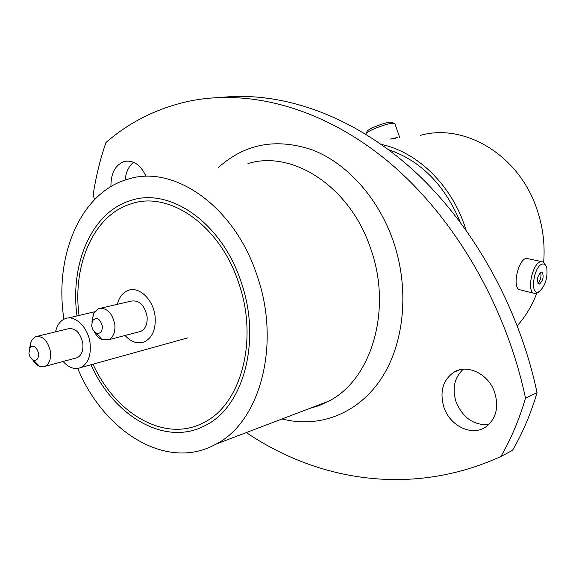 <?xml version="1.0" encoding="UTF-8"?>
<svg xmlns="http://www.w3.org/2000/svg" width="576" height="576" viewBox="0 0 576 576"><rect width="100%" height="100%" fill="white"/><g stroke="black" fill="none" stroke-linecap="round" stroke-linejoin="round"><path stroke-width="0.86" d="M221.674 97.373C280.858 91.325 349.891 114.149 410.256 167.45C470.34 220.968 518.393 304.322 537.048 392.681L525.499 398.131C505.57 303.725 452.693 215.194 387.828 161.266C322.675 107.532 249.646 88.783 189.374 101.124C157.536 108.036 129.73 121.838 105.948 142.538C100.217 159.192 95.976 176.443 93.233 194.285L94.45 199.699M146.045 176.407C140.76 164.995 133.61 159.991 124.596 161.402C115.366 164.7 110.815 173.102 110.938 186.602M125.172 180.058C125.899 172.138 128.707 166.212 133.589 162.281M494.69 392.465C488.664 374.011 467.51 363.722 454.104 372.096C442.85 379.937 439.452 391.658 443.916 407.254C449.892 425.945 471.91 436.709 485.698 427.003C496.058 419.026 499.054 407.506 494.69 392.465M488.678 424.656C473.71 425.419 462.845 417.838 456.084 401.926C452.002 388.39 454.399 377.503 463.27 369.252M63.914 319.219C54.043 256.054 80.294 192.456 127.966 179.186C173.412 164.16 234.158 205.726 256.831 274.889C281.383 343.8 260.186 422.15 215.842 444.19C167.278 471.456 104.026 432.374 77.76 368.431M381.298 144.418C416.333 151.704 449.993 183.377 464.422 225.014L466.085 230.004M420.502 135.353C464.126 122.89 518.22 154.548 536.515 208.051C542.772 225.792 545.148 243.85 543.665 262.224M536.746 293.292C532.044 305.705 525.557 316.498 517.284 325.67M79.049 315.454C72.302 264.672 93.744 214.956 131.198 203.796C169.135 190.483 219.83 225.18 238.55 282.564C258.862 339.718 241.056 404.849 203.695 422.582C165.442 443.182 115.596 414.209 93.017 364.176M537.048 392.681C530.863 413.633 522.698 432.85 512.554 450.317L500.904 456.487C511.099 438.811 519.3 419.357 525.499 398.131M246.341 432.569C318.334 481.313 412.488 496.879 500.904 456.487M388.512 149.659C420.674 160.668 444.564 184.766 460.181 221.947M542.203 264.125C533.642 266.126 529.726 295.661 538.452 291.938L539.525 291.406C545.256 285.79 547.69 278.107 546.833 268.358C546.012 264.967 544.464 263.556 542.203 264.125M538.351 292.27L536.342 293.45L533.419 293.162C526.68 289.829 532.728 263.29 540.619 261.691L543.312 261.979L545.587 265.334M539.518 284.011C543.146 280.346 544.025 276.415 542.16 272.218L541.123 272.11C537.502 275.746 536.609 279.677 538.452 283.903L539.518 284.011M537.862 283.219C540.691 280.073 541.598 276.466 540.583 272.383M521.1 290.088L519.091 289.584C512.244 286.236 518.22 259.884 526.205 258.329L541.404 261.533M367.006 131.594L367.25 131.09C368.82 128.671 384.293 122.63 390.154 122.162L393.97 123.206M395.006 123.689L392.292 123.264C385.596 123.804 367.862 130.723 366.084 133.466L365.832 134.194M395.813 138.182L392.53 138.816M397.289 137.491L390.254 139.097M91.922 322.186L93.514 313.711L98.453 308.729C106.754 307.303 112.226 312.638 114.862 324.734C115.373 332.266 113.292 337.277 108.619 339.768L102.002 339.66C98.806 338.22 96.214 335.506 94.234 331.517M100.814 308.174L130.867 301.169C139.133 299.736 144.547 304.906 147.103 316.678C147.578 324.014 145.476 328.91 140.818 331.373L138.506 331.97M102.355 326.081C102.384 331.632 100.39 333.972 96.379 333.094C93.823 331.79 92.261 329.314 91.699 325.67L92.39 320.89C96.581 316.548 99.9 318.283 102.355 326.081M117.317 304.322C119.088 297.389 122.558 292.81 127.735 290.585C138.794 285.588 153.706 299.686 155.138 316.93C155.916 329.285 152.402 337.558 144.59 341.734C137.801 344.304 131.285 342.223 125.035 335.484M31.313 340.726L29.606 348.113C33.271 344.513 36.245 346.198 38.52 353.182C38.786 358.438 37.109 360.763 33.509 360.173C31.111 359.071 29.585 356.774 28.915 353.282L31.313 340.726L35.41 336.766C42.689 335.491 47.693 340.394 50.429 351.482C51.214 358.97 49.399 363.924 45 366.343L39.622 366.379L38.491 365.875L35.273 363.391L32.558 359.69M37.332 336.298L67.889 328.853C75.154 327.571 80.122 332.33 82.778 343.13C83.52 350.431 81.684 355.277 77.278 357.667L75.391 358.171M55.519 331.87C57.024 325.21 60.149 320.846 64.894 318.78C74.65 314.345 88.049 327.053 90.036 343.008C91.274 355.327 88.193 363.514 80.798 367.567C74.714 369.857 68.81 367.826 63.086 361.476M90.943 364.752C114.034 416.642 165.65 446.94 205.265 425.491C243.576 407.196 261.842 340.279 240.962 281.549C221.724 222.588 169.661 186.962 130.716 200.527C91.937 211.975 69.847 263.506 76.997 315.936M310.543 408.096L328.37 401.306C371.47 380.182 392.818 309.391 370.469 248.04C349.927 186.444 292.392 149.659 247.954 163.57M218.52 167.4C245.095 143.575 276.473 137.772 312.646 150.005C346.817 163.282 377.986 197.539 393.055 240.502C409.86 288.662 404.554 343.541 381.038 378.929C357.415 414.331 318.528 428.458 282.082 418.946M322.034 404.424L320.393 404.345M127.879 161.021L124.596 161.402M459.677 369.857L454.104 372.096M215.842 444.19L328.37 401.306L319.205 405.576L309.593 408.463M541.44 272.045L542.16 272.218M533.419 293.162L519.091 289.584M539.525 291.406L537.566 292.846M367.25 131.09L366.084 133.466M365.854 133.841L366.019 134.309M394.978 123.998L399.744 137.57M108.619 339.768L140.818 331.373M96.379 333.094L102.002 339.66M92.39 320.89L93.514 313.711M45 366.343L77.278 357.667M33.509 360.173L39.622 366.379M80.798 367.567L187.589 337.925M68.162 318.01L94.666 311.782"/></g></svg>
